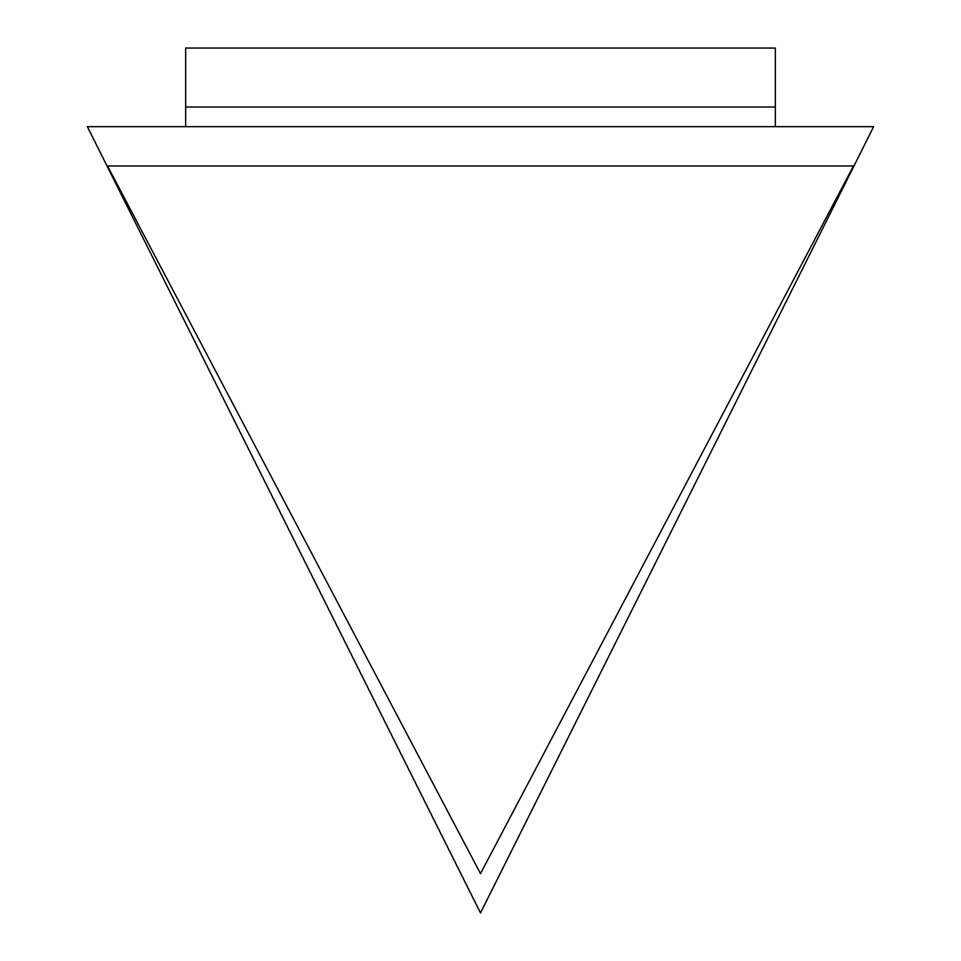 <?xml version="1.0" encoding="UTF-8"?>
<svg xmlns="http://www.w3.org/2000/svg" width="961" height="961" viewBox="0 0 961 961"><rect width="100%" height="100%" fill="white"/><g stroke="black" fill="none" stroke-linecap="round" stroke-linejoin="round"><path stroke-width="1.44" d="M480.5 873.633L853.464 165.989L107.536 165.989L480.5 873.633L107.536 165.989L853.464 165.989L480.5 873.633M480.5 912.95L87.367 126.672L873.633 126.672L480.5 912.95L873.633 126.672L87.367 126.672L480.5 912.95M775.347 126.672L775.347 107.019L185.653 107.019L185.653 126.672L185.653 107.019L775.347 107.019L775.347 126.672M185.653 107.019L775.347 107.019L775.347 48.05L185.653 48.05L185.653 107.019L185.653 48.05L775.347 48.05L775.347 107.019L185.653 107.019"/></g></svg>
